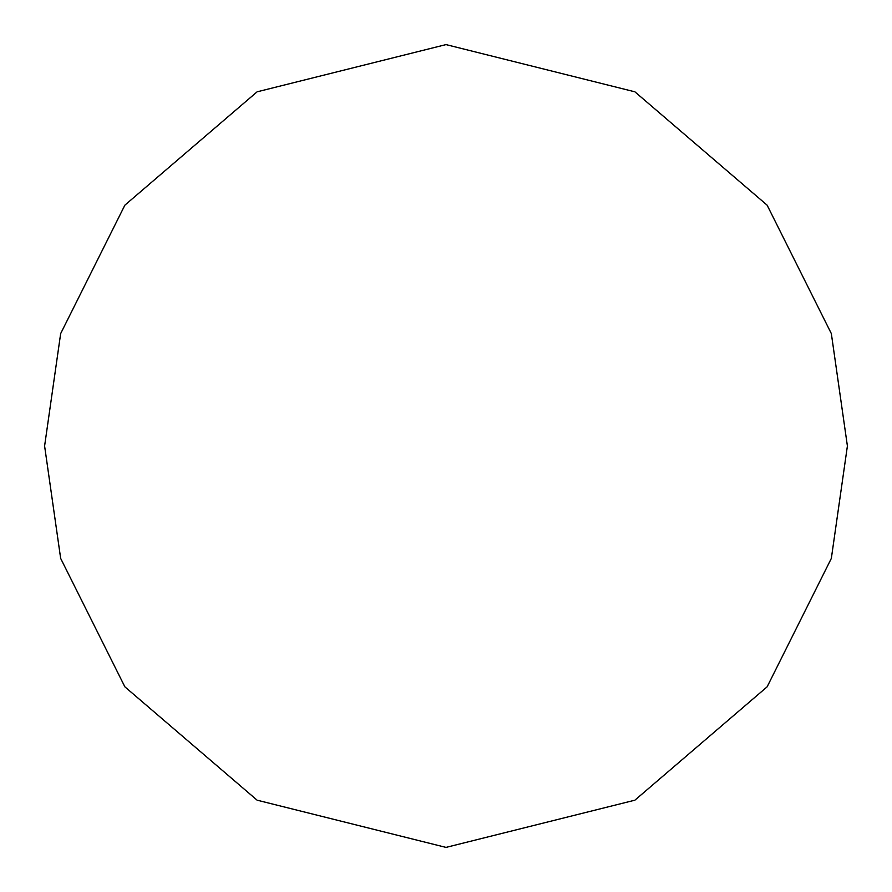 <?xml version="1.0" encoding="UTF-8"?>
<svg xmlns="http://www.w3.org/2000/svg" width="892" height="892" viewBox="0 0 892 892"><rect width="100%" height="100%" fill="white"/><g stroke="black" fill="none" stroke-linecap="round" stroke-linejoin="round"><path stroke-width="1.34" d="M44.6 446L60.656 333.608L124.88 205.16L257.108 91.82L446 44.6L634.892 91.82L767.12 205.16L831.344 333.608L847.4 446L831.344 558.392L767.12 686.84L634.892 800.18L446 847.4L257.108 800.18L124.88 686.84L60.656 558.392L44.6 446"/></g></svg>
